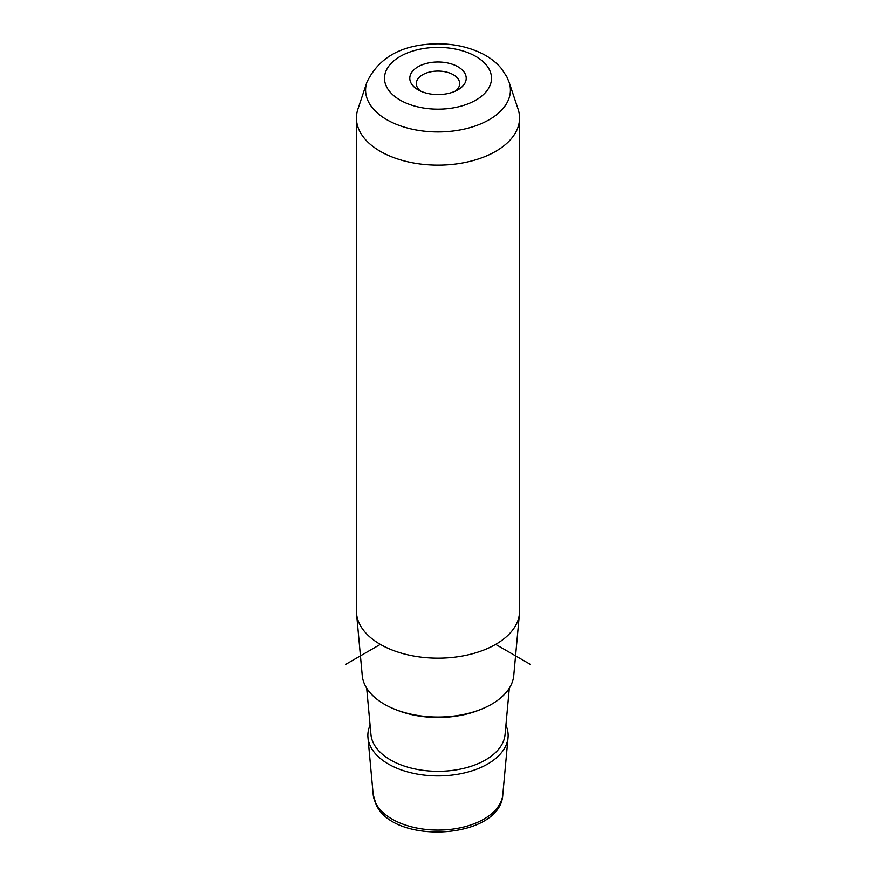 <?xml version="1.0" encoding="UTF-8"?>
<svg xmlns="http://www.w3.org/2000/svg" width="876" height="876" viewBox="0 0 876 876"><rect width="100%" height="100%" fill="white"/><g stroke="black" fill="none" stroke-linecap="round" stroke-linejoin="round"><path stroke-width="1.31" d="M420.666 91.126A21.692 12.516 0 0 1 417.195 87.129A21.692 12.516 180 0 1 416.308 83.603A21.692 12.516 180 0 1 434.912 71.208A21.692 12.516 180 0 1 458.805 80.077A21.692 12.516 0 0 1 459.692 83.603A21.692 12.516 0 0 1 455.334 91.126M356.433 118.052L356.433 611.087A81.567 47.096 0 0 0 356.543 613.583L362.248 675.571A75.862 43.8 0 0 0 365.204 685.58A75.862 43.8 0 0 0 446.793 716.743A75.862 43.8 0 0 0 513.752 675.571L519.457 613.583A81.567 47.096 0 0 0 519.567 611.087L519.567 118.052A81.567 47.096 180 0 1 449.596 164.666A81.567 47.096 180 0 1 359.729 131.301A81.567 47.096 180 0 1 356.433 118.052A81.567 47.096 180 0 1 357.912 109.128L366.902 82.202A72.401 41.807 180 0 0 368.522 101.89A72.401 41.807 180 0 0 455.071 130.754A72.401 41.807 180 0 0 509.098 82.202L518.088 109.128A81.567 47.096 180 0 1 519.567 118.052M356.543 613.583A81.567 47.096 0 0 0 359.729 624.347A81.567 47.096 0 0 0 447.45 657.854A81.567 47.096 0 0 0 519.457 613.583M410.932 82.859A28.218 16.294 0 0 0 418.049 89.801A28.218 16.294 0 0 0 457.951 89.801A28.218 16.294 0 0 0 465.068 73.694A28.218 16.294 0 0 0 430.061 62.645A28.218 16.294 0 0 0 410.932 82.859M370.099 725.24A70.146 40.504 0 0 0 367.953 737.548A70.146 40.504 0 0 0 370.69 746.812A70.146 40.504 0 0 0 446.136 775.632A70.146 40.504 0 0 0 508.047 737.548A70.146 40.504 0 0 0 505.901 725.24M380.326 644.386L345.713 664.358M495.674 644.386L530.287 664.358M502.802 794.62C500.765 839.12 394.288 845.614 376.154 804.683L373.198 794.62A64.89 37.471 0 0 0 375.727 803.183A64.89 37.471 0 0 0 445.523 829.846A64.89 37.471 0 0 0 502.802 794.62L508.047 737.548M489.334 69.587A53.491 30.89 180 0 1 453.056 107.912A53.491 30.89 180 0 1 386.666 86.976A53.491 30.89 180 0 1 422.944 48.64A53.491 30.89 180 0 1 489.334 69.587M480.464 709.538A72.358 41.774 180 0 1 395.536 709.538M366.683 688.175L370.953 734.603A67.145 38.763 0 0 0 373.581 743.461A67.145 38.763 0 0 0 445.785 771.055A67.145 38.763 0 0 0 505.047 734.603L509.317 688.175M373.198 794.62L367.953 737.548M509.098 82.202L506.788 76.694L501.028 68.076C495.958 62.196 489.684 57.378 482.205 53.622C469.01 47.107 454.272 43.833 437.967 43.8C402.763 44.085 379.078 56.885 366.902 82.202"/></g></svg>
